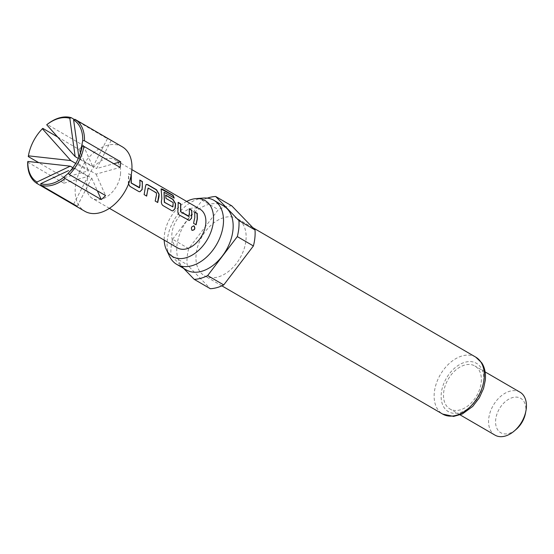 <?xml version="1.0" encoding="UTF-8"?>
<svg xmlns="http://www.w3.org/2000/svg" width="554" height="554" viewBox="0 0 554 554"><rect width="100%" height="100%" fill="white"/><g stroke="black" fill="none" stroke-linecap="round" stroke-linejoin="round"><path stroke-width="0.42" stroke-dasharray="2.77 2.08" d="M191.94 230.298L191.871 230.263C190.618 227.715 191.31 226.288 193.948 225.977M139.303 187.771L139.906 180.32M139.871 191.746L138.715 191.559L129.851 186.407C128.549 185.361 128.05 183.783 128.362 181.684L128.611 173.769L131.333 175.119M157.585 202.432L155.023 201.033L156.581 193.173M146.512 195.998L143.957 194.606L145.515 186.282M172.529 207.071L172.973 202.653L165.771 198.464L165.757 195.34M172.82 210.88L171.671 210.7L162.8 205.548C161.491 204.495 160.992 202.923 161.311 200.818L161.678 198.374L161.159 190.278M188.734 216.482L189.329 209.031M189.295 220.45L188.145 220.27L179.274 215.118C177.966 214.066 177.467 212.494 177.786 210.388L178.263 202.598M195.936 224.709L193.381 223.31L194.627 217.507L194.703 211.926M122.289 146.803A37.277 24.708 -59.9 0 0 93.411 153.015A37.277 24.708 -59.9 0 0 75.358 186.968A37.277 24.708 -59.9 0 0 84.838 211.282M27.7 162.17L63.911 183.201A37.277 24.708 120.1 0 1 64.098 180.431A37.277 24.708 120.1 0 1 64.479 177.599L38.842 162.71M28.462 155.487A37.277 24.708 120.1 0 1 42.803 128.376M57.741 137.053L79.014 149.407A37.277 24.708 120.1 0 1 83.37 145.46L47.159 124.428M74.465 119.574L107.407 138.708A37.277 24.708 120.1 0 1 110.855 140.162M177.619 247.922A22.368 14.826 120.1 0 1 171.934 233.338A22.368 14.826 120.1 0 1 182.765 212.965A22.368 14.826 120.1 0 1 200.091 209.239M120.488 174.281A22.368 14.826 -59.9 0 0 114.796 159.697A22.368 14.826 -59.9 0 0 97.476 163.423A22.368 14.826 -59.9 0 0 86.639 183.796A22.368 14.826 -59.9 0 0 92.331 198.387A22.368 14.826 -59.9 0 0 109.657 194.662A22.368 14.826 -59.9 0 0 120.488 174.281M128.556 183.976L128.798 173.651M186.663 201.441A32.395 21.474 -59.9 0 0 164.351 235.471A32.395 21.474 -59.9 0 0 164.192 240.124M203.477 198.062A37.035 24.542 -59.9 0 0 167.28 240.194A37.035 24.542 -59.9 0 0 169.593 256.398M223.546 205.908A37.035 24.542 -59.9 0 0 194.869 212.071A37.035 24.542 -59.9 0 0 176.934 245.803A37.035 24.542 -59.9 0 0 186.352 269.95M245.955 240.27A32.928 21.828 -59.9 0 0 237.583 218.802A32.928 21.828 -59.9 0 0 212.078 224.287A32.928 21.828 -59.9 0 0 196.13 254.279A32.928 21.828 -59.9 0 0 204.502 275.753A32.928 21.828 -59.9 0 0 230.007 270.269A32.928 21.828 -59.9 0 0 245.955 240.27M519.977 392.163A24.854 16.475 -59.9 0 0 500.733 396.304A24.854 16.475 -59.9 0 0 488.697 418.942A24.854 16.475 -59.9 0 0 495.013 435.146M481.239 382.198A24.854 16.475 -59.9 0 0 474.916 365.993A24.854 16.475 -59.9 0 0 455.672 370.127A24.854 16.475 -59.9 0 0 443.636 392.765A24.854 16.475 -59.9 0 0 449.952 408.97A24.854 16.475 -59.9 0 0 469.203 404.836A24.854 16.475 -59.9 0 0 481.239 382.198M525.448 413.381A19.882 13.178 -59.9 0 0 525.76 411.297A19.882 13.178 -59.9 0 0 512.54 397.592A19.882 13.178 -59.9 0 0 495.678 419.752A19.882 13.178 -59.9 0 0 516.155 429.385M231.773 205.846A44.735 29.653 -59.9 0 0 218.345 209.62L188.685 248.601A44.735 29.653 -59.9 0 0 187.058 264.604L210.312 288.703M207.272 198.138A44.735 29.653 -59.9 0 0 202.252 200.271L218.345 209.62M188.685 248.601L172.592 239.252A44.735 29.653 -59.9 0 0 170.964 255.256L187.058 264.604M172.592 239.252L202.252 200.271M183.596 268.351L170.964 255.256M68.197 173.25L78.384 163.873L82.165 146.166M64.479 177.599L88.515 170.84L75.704 163.402M78.384 163.873L96.084 174.157L120.121 167.398M77.193 206.296L91.729 178.104L74.028 167.82L68.274 173.333M96.084 174.157L105.585 195.59M111.195 140.363L96.652 168.555L113.805 163.735M107.407 138.708L92.871 166.893L78.308 158.437M83.37 145.46L92.871 166.893M79.014 149.407L88.515 170.84M63.911 183.201L87.941 176.442L73.62 204.218M91.729 178.104L97.365 190.818M78.952 158.271L96.652 168.555M72.879 167.696L87.941 176.442M173.956 197.868L164.199 192.203M160.979 190.424L161.062 188.997M145.328 186.366L146.069 184.51M156.387 193.242L148.216 188.083M128.611 173.769L131.146 175.237M475.761 357.136A32.928 21.828 -59.9 0 0 450.25 362.621A32.928 21.828 -59.9 0 0 434.308 392.613A32.928 21.828 -59.9 0 0 442.681 414.087M483.587 381.533A27.963 18.531 -59.9 0 0 465 362.268A27.963 18.531 -59.9 0 0 441.282 393.43A27.963 18.531 -59.9 0 0 459.875 412.695A27.963 18.531 -59.9 0 0 483.587 381.533M131.894 169.628L114.796 159.697M109.422 208.311L92.331 198.387M252.804 227.639L237.583 218.802M485.131 371.921L474.916 365.993M460.166 414.904L449.952 408.97M221.856 285.829L204.502 275.753M81.154 151.457L81.992 147.115"/><path stroke-width="0.83" d="M192.009 230.339C190.77 227.777 191.469 226.337 194.115 226.011C195.514 228.684 194.807 230.125 192.009 230.339M193.581 225.838L193.948 225.977C195.347 228.636 194.655 230.062 191.864 230.256M139.684 180.189L142.219 181.664L142.33 187.134L141.963 189.579L139.871 191.746M131.187 175.036L131.111 183.014L139.303 187.771L139.982 185.611L139.871 180.078L142.406 181.553L142.143 189.558L139.947 191.753L138.895 191.573L130.024 186.421L128.556 183.976M146.069 184.51L147.454 184.704L156.325 189.863L158.929 194.267L157.558 202.501M148.029 188.159L146.665 196.088L144.13 194.613L145.515 186.282L146.159 184.447L147.641 184.593L156.512 189.745L159.116 194.184L158.991 196.649L157.731 202.515L155.196 201.047L156.457 195.174L156.415 192.84L148.216 188.083L146.491 196.074M165.535 195.209L172.8 199.426L175.403 203.837L174.912 208.719L172.82 210.88M164.019 192.342L164.337 202.314L172.931 206.898L173.167 202.57L165.958 198.387L165.722 195.091L172.987 199.315L175.59 203.754L175.466 206.22L175.099 208.692L172.903 210.887L171.844 210.714L162.973 205.562C161.664 204.509 161.172 202.916 161.491 200.79L161.865 198.318L161.131 188.886L162.447 189.163L173.097 195.347L174.233 198.027L164.088 192.3L164.517 202.286L172.931 206.898M189.108 208.9L191.642 210.375L191.753 215.838L191.386 218.29L189.295 220.45M178.042 202.473L180.576 203.941L180.535 211.718L188.734 216.482L189.413 214.315L189.295 208.789L191.829 210.257L191.573 218.262L189.371 220.457L179.448 215.125C178.139 214.079 177.647 212.487 177.966 210.361L178.229 202.355L180.763 203.83L180.722 211.69L189.129 216.309M194.516 212.043L197.051 213.512L197.162 218.982L195.915 224.786M69.375 174.558L105.585 195.59A37.277 24.708 120.1 0 1 101.23 199.537L65.019 178.506A37.277 24.708 120.1 0 1 40.982 185.265L77.193 206.296A37.277 24.708 120.1 0 1 73.578 204.738L84.838 211.282A37.277 24.708 -59.9 0 0 113.715 205.07A37.277 24.708 -59.9 0 0 131.769 171.11A37.277 24.708 -59.9 0 0 122.289 146.803L111.022 140.259A37.277 24.708 120.1 0 1 111.195 140.363L74.984 119.332A37.277 24.708 120.1 0 1 84.478 140.764L120.689 161.796A37.277 24.708 120.1 0 1 120.502 164.573A37.277 24.708 120.1 0 1 120.121 167.398L83.91 146.367A37.277 24.708 120.1 0 1 69.375 174.558L68.197 173.25A36.038 23.884 -59.9 0 0 81.992 147.115A36.038 23.884 -59.9 0 0 82.165 146.166L83.91 146.367M38.842 162.71L28.268 156.567A37.277 24.708 120.1 0 1 28.462 155.487L28.579 154.885A36.038 23.884 -59.9 0 0 28.406 155.833L28.268 156.567M28.579 154.885A36.038 23.884 -59.9 0 1 42.374 128.75L42.803 128.376L57.741 137.053M71.196 117.677L69.825 118.314A36.038 23.884 -59.9 0 0 46.73 124.802L47.159 124.428A37.277 24.708 120.1 0 1 71.196 117.677L74.465 119.574M131.894 169.628L200.091 209.239A22.368 14.826 120.1 0 1 205.776 223.823A22.368 14.826 120.1 0 1 194.946 244.196A22.368 14.826 120.1 0 1 177.619 247.922L109.422 208.311M131.333 175.119L131.298 182.986L139.705 187.605M194.814 217.459L194.703 211.926L197.238 213.401L197.349 218.927L196.088 224.799L193.561 223.317L194.814 217.459M164.192 240.124A32.395 21.474 -59.9 0 0 166.373 249.646A32.395 21.474 -59.9 0 0 192.612 254.854A32.395 21.474 -59.9 0 0 213.366 221.69A32.395 21.474 -59.9 0 0 196.012 198.616A32.395 21.474 -59.9 0 0 186.663 201.441M166.373 249.646L169.593 256.398A37.035 24.542 -59.9 0 0 176.698 264.341A37.035 24.542 -59.9 0 0 205.375 258.171A37.035 24.542 -59.9 0 0 223.31 224.446A37.035 24.542 -59.9 0 0 213.892 200.299A37.035 24.542 -59.9 0 0 203.477 198.062L196.012 198.616M176.698 264.341L186.352 269.95A37.035 24.542 -59.9 0 0 215.035 263.78A37.035 24.542 -59.9 0 0 232.964 230.055A37.035 24.542 -59.9 0 0 223.546 205.908L213.892 200.299M460.166 414.904L495.013 435.146A24.854 16.475 -59.9 0 0 514.299 430.977A24.854 16.475 -59.9 0 0 525.912 410.971A24.854 16.475 -59.9 0 0 526.3 408.367A24.854 16.475 -59.9 0 0 519.977 392.163L485.131 371.921M253.4 245.955L237.306 236.606L207.646 275.587A44.735 29.653 -59.9 0 1 194.219 279.361L210.312 288.703A44.735 29.653 -59.9 0 0 223.74 284.929L253.4 245.955A44.735 29.653 -59.9 0 0 254.888 237.763A44.735 29.653 -59.9 0 0 255.027 229.945L231.773 205.846L215.679 196.497A44.735 29.653 -59.9 0 0 207.272 198.138M237.306 236.606A44.735 29.653 -59.9 0 0 238.795 228.414A44.735 29.653 -59.9 0 0 238.933 220.596L255.027 229.945M207.646 275.587L223.74 284.929M215.679 196.497L238.933 220.596M194.219 279.361L183.596 268.351M514.299 430.977L516.155 429.385A19.882 13.178 -59.9 0 0 525.448 413.381L525.912 410.971M84.478 140.764L82.733 140.564A36.038 23.884 -59.9 0 0 73.606 119.969L74.984 119.332M42.374 128.75L70.808 160.563L28.406 155.833M82.733 140.564L80.081 153.977M78.855 157.204L73.606 119.969M36.966 182.031L37.194 183.603A37.277 24.708 120.1 0 1 27.7 162.17L27.839 161.443A36.038 23.884 -59.9 0 0 36.966 182.031L70.24 166.165L72.879 167.696M27.839 161.443L70.24 166.165M75.704 163.402L70.808 160.563M69.825 118.314L75.164 156.616L46.73 124.802M73.578 204.738A37.277 24.708 120.1 0 1 73.405 204.634L37.194 183.603M40.982 185.265L40.747 183.686A36.038 23.884 -59.9 0 0 63.842 177.197L65.019 178.506M40.747 183.686L68.648 170.577M68.274 173.333L63.842 177.197M113.805 163.735L120.689 161.796M73.62 204.218L73.405 204.634M97.365 190.818L101.23 199.537M78.308 158.437L75.164 156.616M161.062 188.997L172.924 195.52L174.053 198.173M475.761 357.136L481.682 362.766C484.722 367.344 485.934 373.147 485.318 380.169L483.545 388.472L479.321 397.793L472.714 406.428L462.334 413.983L453.622 416.414L442.681 414.087A32.928 21.828 -59.9 0 0 468.185 408.603A32.928 21.828 -59.9 0 0 484.134 378.611A32.928 21.828 -59.9 0 0 475.761 357.136L252.804 227.639M442.681 414.087L221.856 285.829"/></g></svg>
